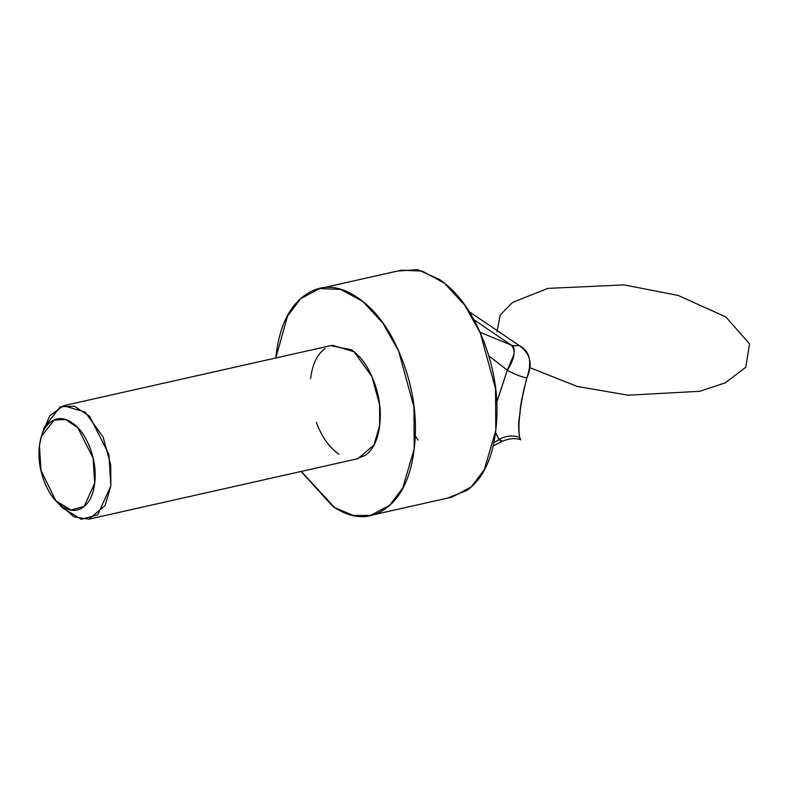 <?xml version="1.0" encoding="UTF-8"?>
<svg xmlns="http://www.w3.org/2000/svg" width="789" height="789" viewBox="0 0 789 789"><rect width="100%" height="100%" fill="white"/><g stroke="black" fill="none" stroke-linecap="round" stroke-linejoin="round"><path stroke-width="1.18" d="M547.882 288.379L624.247 284.918L678.057 295.402L725.801 316.922L749.55 343.836L745.783 367.26L725.308 382.833L699.794 391.314L628.113 395.2L577.223 386.452L529.38 367.457L577.223 386.452L628.113 395.2L699.794 391.314L725.308 382.833L745.783 367.26L749.55 343.836L725.801 316.922L678.057 295.402L624.247 284.918L547.882 288.379L512.613 302.394L500.187 315.018L497.04 331.617L500.187 315.018L512.613 302.394L547.882 288.379M469.366 311.783L519.014 345.375C524.616 348.373 527.999 352.575 529.172 357.979C530.287 363.423 529.508 370.1 526.815 378.01C522.2 395.447 519.951 407.262 520.079 413.456C518.334 420.823 518.215 428.812 519.734 437.441C521.125 440.351 521.085 440.647 519.606 438.309M89.088 519.123L357.91 458.685L373.937 445.016L379.687 425.37L379.558 404.501L371.915 376.57L354.005 351.726L332.416 345.257L63.593 405.694L85.182 412.164L103.093 437.007L110.726 464.938L110.864 485.807L105.115 505.453L89.088 519.123L74.028 516.894L59.076 503.954M43.05 431.839L49.648 415.911L63.593 405.694M301.309 471.418L334.694 507.633L353.294 515.424L370.662 515.404L389.648 505.276L402.715 488.046L414.215 448.763L413.939 407.025L398.672 351.164L383.05 323.401L362.851 301.487L340.641 289.415L319.663 288.547L300.678 298.676L287.61 315.896L275.805 357.989L276.111 355.188C279.553 326.37 289.228 306.339 305.136 295.096C321.054 283.853 338.54 284.691 357.604 297.611C376.678 310.531 391.738 331.745 402.794 361.254C413.84 390.772 417.647 419.935 414.215 448.763C410.783 477.582 401.108 497.612 385.19 508.856C369.282 520.099 351.786 519.261 332.721 506.341L301.102 471.457M325.147 348.531C317.198 354.153 312.355 364.173 310.639 378.582M355.444 459.237L365.179 455.411C373.138 449.789 377.97 439.779 379.687 425.37C381.403 410.961 379.499 396.374 373.976 381.62C368.453 366.855 360.918 356.253 351.381 349.793L330.611 345.661M316.35 422.332C321.873 437.086 329.407 447.698 338.945 454.158M374.262 514.586L452.235 497.06L471.23 486.931L484.288 469.711L495.788 430.419L495.522 388.691L480.245 332.83L464.622 305.057L444.424 283.152L422.214 271.081L401.236 270.203L324.604 287.433M447.294 498.175L466.763 490.511C482.681 479.268 492.356 459.237 495.788 430.419C499.23 401.601 495.413 372.438 484.367 342.919C473.311 313.401 458.251 292.186 439.187 279.267L417.697 269.68L397.636 271.022M44.016 480.777C39.598 468.972 38.079 457.304 39.45 445.775C40.821 434.256 44.697 426.238 51.058 421.74C57.429 417.243 64.422 417.578 72.046 422.746C79.679 427.914 85.695 436.406 90.124 448.211C94.542 460.017 96.071 471.684 94.69 483.213C93.319 494.733 89.443 502.751 83.082 507.248C76.72 511.745 69.718 511.41 62.094 506.242C54.461 501.074 48.445 492.583 44.016 480.777M496.833 401.986L507.317 370.179L489.081 356.056M520.74 439.838C520.651 439.798 513.738 436.396 502.632 441.189L499.052 439.503L493.815 442.816L499.052 439.503L495.502 432.727M480.037 332.268L511.223 345.089L473.992 319.801L511.223 345.089L480.037 332.268M502.524 441.238L501.518 441.376L499.368 439.897M488.736 355.79L507.317 370.179L513.639 355.139C514.832 349.31 514.024 345.957 511.223 345.089A23.256 16.214 124.1 0 0 519.014 345.375A23.256 16.214 -55.9 0 1 511.223 345.089C516.006 350.208 514.704 358.571 507.317 370.179A23.256 7.298 -159.3 0 0 526.815 378.01C519.931 405.29 517.564 425.103 519.734 437.441A23.256 21.195 -26.8 0 0 499.052 439.503A23.256 21.195 153.2 0 1 519.734 437.441M418.042 440.065L415.261 435.942M57.272 502.327L62.331 507.8L81.366 519.32L97.668 514.852L110.864 485.807L108.902 454.513L89.709 416.345L74.452 406.246L60.24 406.779L44.253 427.382L42.261 433.723M39.45 445.775L41.403 436.465L54.185 419.995L65.566 419.561L77.766 427.638L93.122 458.182L94.69 483.213L84.137 506.449L71.089 510.019L55.861 500.808L40.949 470.471L39.45 445.775M499.052 439.503L495.541 432.362M496.843 402.183L507.317 370.179A23.256 7.298 20.7 0 0 526.815 378.01C533.117 364.439 530.514 353.561 519.014 345.375L469.356 311.773M493.145 445.953L502.573 441.219"/></g></svg>
